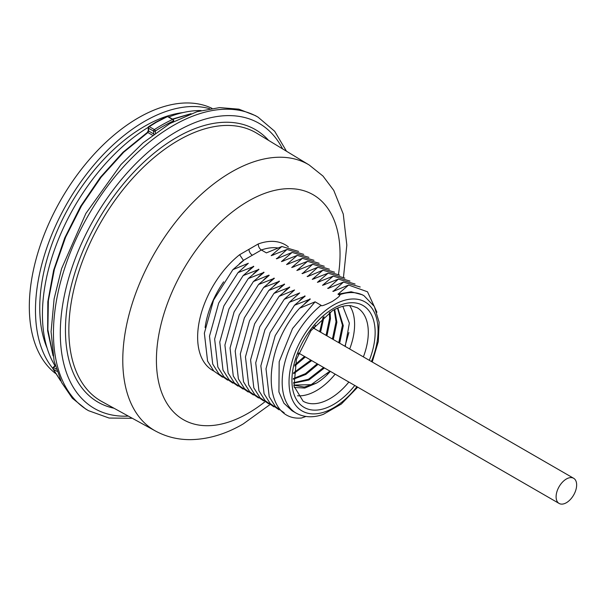 <?xml version="1.0" encoding="UTF-8"?>
<svg xmlns="http://www.w3.org/2000/svg" width="607" height="607" viewBox="0 0 607 607"><rect width="100%" height="100%" fill="white"/><g stroke="black" fill="none" stroke-linecap="round" stroke-linejoin="round"><path stroke-width="0.91" d="M52.855 368.441A154.231 89.047 -60 0 1 48.788 242.299A154.231 89.047 -60 0 1 144.534 121.385A154.231 89.047 -60 0 1 209.643 108.699M183.079 112.561A148.176 85.549 -60 0 0 144.534 126.324A148.176 85.549 120 0 0 47.103 348.069M55.487 373.449A154.231 89.047 -60 0 1 39.318 248.255A154.231 89.047 -60 0 1 138.373 117.826A154.231 89.047 -60 0 1 211.972 108.334M168.822 116.992A154.231 89.047 -60 0 1 201.099 110.542M54.926 365.604A154.231 89.047 -60 0 1 149.185 126.749M172.783 119.275L189.877 114.116M52.885 354.731L47.854 329.593L48.37 300.609L54.402 269.242L65.639 237.109L81.52 205.841L101.217 177.047L123.737 152.182L147.918 132.531L148.677 131.006L148.503 128.183A1.214 0.698 -60 0 1 149.307 126.666L156.348 122.273L167.524 116.559L172.563 119.465A161.492 93.235 120 0 0 154.375 129.595A1.214 0.698 120 0 0 153.579 131.112L148.503 128.183A1.214 0.744 -3.6 0 1 148.146 127.698A1.214 0.744 -3.6 0 1 148.495 127.136A1.214 0.66 56.6 0 1 148.692 126.613A1.214 0.66 56.6 0 1 149.307 126.666L154.375 129.595A1.214 0.653 -123 0 1 155.286 131.044A1.214 0.744 176.4 0 1 153.579 131.112L153.761 134.033A1.214 0.683 -59.2 0 1 153.738 134.322M155.491 122.766L156.348 122.273L155.491 122.766M152.494 135.262L147.918 132.531A1.214 0.645 55.9 0 0 147.289 132.47L148.328 130.52L148.146 127.698A1.214 1.214 0 0 1 148.692 126.613L155.741 122.212L166.94 116.483A1.214 0.759 65.5 0 1 167.524 116.559A1.214 0.698 -60 0 1 168.04 116.536L173.086 119.45A1.214 0.698 120 0 0 172.563 119.465A1.214 0.766 -114.9 0 1 173.336 120.99A1.214 0.622 4.9 0 0 173.685 120.603A1.214 1.214 0 0 0 173.086 119.45M154.011 134.117L148.677 131.006A1.214 0.744 -3.6 0 1 148.328 130.52M53.196 367.865L55.313 365.884M60.343 380.399A1.214 0.971 -38.6 0 0 60.708 380.855L53.279 369.215A1.214 0.698 -60 0 1 53.712 367.652L56.261 369.124M60.837 380.93L60.708 380.855A1.214 0.698 -60 0 0 60.821 380.961L60.859 380.976A1.214 0.698 -60 0 1 60.821 380.961A1.214 1.214 0 0 1 60.48 380.665L52.984 368.904A1.214 0.926 -26.8 0 0 53.279 369.215L56.982 371.355M85.875 409.141L72.347 398.253L61.595 382.493L54.106 361.021L51.079 331.733L54.106 298.887L61.595 268.62L85.875 213.444L120.998 164.527L143.206 142.759L169.869 123.562L197.009 111.696L219.613 107.598L238.892 109.169L255.35 115.596L258.036 117.143A169.482 97.848 -60 0 0 127.432 162.547A169.482 97.848 -60 0 0 53.454 333.106A169.482 97.848 -60 0 0 88.554 410.696L85.875 409.141M277.869 247.975A67.794 39.144 120 0 0 261.382 249.993C259.348 248.582 258.309 246.571 258.263 243.953L239.613 254.72L243.528 260.517L232.868 269.675L213.565 300.07L204.362 333.19L207.579 361.119L213.755 370.968L222.534 377.205M248.953 249.348A4.841 2.792 -120 0 0 252.375 255.206L261.382 249.993L266.39 252.891L281.845 246.495L271.185 255.653L286.982 249.462L276.663 258.817L292.119 252.421L281.458 261.587L297.255 255.388L286.595 264.553L302.392 258.354L291.732 267.52L307.529 261.321L296.869 270.479L312.666 264.288L302.347 273.643L317.802 267.255L307.483 276.61L322.939 270.214L312.271 279.379L328.076 273.18L317.408 282.346L333.205 276.147L322.545 285.305L338.342 279.114L328.023 288.469L343.479 282.08L333.16 291.436L348.615 285.04L337.955 294.205L339.138 294.888C341.24 294.827 338.979 297.005 332.348 301.421C324.737 305.215 320.989 306.512 321.103 305.298L315.094 301.831L299.638 308.227L310.298 299.061L294.501 305.26L305.162 296.102L289.364 302.294L299.683 292.938L284.228 299.327L294.547 289.971L279.091 296.368L289.751 287.202L273.954 293.401L284.615 284.235L268.818 290.434L279.478 281.269L263.681 287.468L274.341 278.31L258.544 284.501L269.212 275.343L268.863 275.146L253.407 281.542L264.075 272.376L248.278 278.575L258.939 269.409L243.141 275.608L253.802 266.443L238.005 272.642L248.324 263.286L232.868 269.675M252.375 255.206L243.339 260.411A67.794 39.144 120 0 0 239.37 263.779M337.955 294.205L351.142 291.77L362.349 294.782L364.018 295.746A67.794 39.144 120 0 0 339.138 294.888M376.917 312.233L367.493 291.785L348.615 285.04M335.534 290.321L332.818 291.239M360.224 286.997L343.479 282.08M330.405 287.361L327.681 288.272M355.087 284.03L338.342 279.114M325.269 284.395L322.545 285.305M299.638 308.227C261.147 349.761 261.761 421.637 301.482 418.018L305.913 416.47M349.951 281.064L333.205 276.147M320.132 281.428L317.408 282.346M344.814 278.097L328.076 273.18M314.995 278.461L312.271 279.379M339.677 275.138L322.939 270.214M309.858 275.495L307.142 276.413M334.54 272.171L317.802 267.255M302.005 273.446L304.722 272.535M329.404 269.204L312.666 264.288M299.585 269.569L296.869 270.479M324.267 266.238L307.529 261.321M294.448 266.602L291.732 267.52M319.13 263.271L302.392 258.354M289.311 263.635L286.595 264.553M313.994 260.304L297.255 255.388M284.175 260.669L281.458 261.587M308.864 257.345L292.119 252.421M279.038 257.709L276.322 258.62M303.728 254.379L286.982 249.462M273.901 254.743L271.185 255.653M298.591 251.412L281.845 246.495M248.324 263.286L243.217 267.839M238.005 272.642L218.702 303.037L209.498 336.157L212.716 364.086L218.884 373.935L227.671 380.172M253.46 266.245L248.354 270.805M243.141 275.608L223.831 305.996L214.635 339.116L217.852 367.053L224.021 376.894L232.807 383.138M258.597 269.212L253.491 273.772M248.278 278.575L228.968 308.963L219.772 342.082L222.989 370.02L229.158 379.861L237.944 386.105M258.628 276.731L263.734 272.179M253.407 281.542L234.105 311.93L224.909 345.049L228.126 372.986L234.294 382.827L243.081 389.072M268.863 275.146L263.757 279.698M258.544 284.501L239.241 314.896L230.045 348.016L233.263 375.953L239.431 385.794L248.217 392.031M274 278.112L268.893 282.665M263.681 287.468L244.378 317.863L235.182 350.983L238.399 378.912L244.568 388.761L253.354 394.998M279.137 281.071L274.03 285.631M268.818 290.434L249.515 320.822L240.319 353.942L243.536 381.879L249.705 391.727L258.491 397.964M284.273 284.038L279.167 288.598M273.954 293.401L254.652 323.789L245.456 356.908L248.673 384.846L254.841 394.687L263.628 400.931M289.41 287.005L284.304 291.557M279.091 296.368L259.788 326.756L250.592 359.875L253.809 387.812L259.978 397.653L268.764 403.898M294.547 289.971L289.44 294.524M284.228 299.327L264.925 329.722L255.722 362.842L258.939 390.779L265.115 400.62L273.901 406.865M294.577 297.491L299.683 292.938M289.364 302.294L270.062 332.689L260.858 365.809L264.075 393.738L270.252 403.587L279.038 409.824M304.82 295.897L299.714 300.457M294.501 305.26L275.199 335.648L265.995 368.775L269.212 396.705L275.388 406.553L284.167 412.79M309.957 298.864L304.851 303.424M315.094 301.831L292.551 328.508L279.174 361.704L278.917 391.97L283.932 403.215L291.982 410.719L296.224 413.17A67.794 39.144 -60 0 1 284.296 364.655A67.794 39.144 -60 0 1 321.103 305.298M297.567 395.772A53.993 31.169 120 0 0 316.422 390.635A53.993 31.169 120 0 0 335.163 374.14M349.685 348.979A53.993 31.169 120 0 0 349.617 305.609M330.345 371.363A44.789 25.858 120 0 1 316.422 383.123L304.744 388.063L294.274 387.448M342.849 306.338L349.351 323.159L345.224 346.407M293.576 373.654L311.725 360.611M326.93 335.846L330.474 318.713L330.071 312.127M293.363 379.231L305.86 374.436L318.083 364.283M333.289 339.51L336.885 322.188L334.685 309.449M293.591 383.161L308.857 380.012L324.442 367.956M339.647 343.183L343.289 325.656L337.826 307.992M316.422 383.123L304.289 387.069L293.849 385.187M348.896 332.515L344.966 346.256M329.851 371.074L327.181 373.973M340.929 335.77L338.615 342.591M323.493 367.402L320.906 370.209M334.533 332.211L332.257 338.918M317.135 363.737L314.623 366.453M328.137 328.653L325.906 335.254M320.572 332.173L324.001 316.657M310.875 360.118L293.659 372.766M329.351 312.605L329.616 318.25L326.08 335.352M294.721 365.998L305.359 356.939M323.045 317.476L319.722 331.68M304.509 356.446L294.987 364.754M310.776 360.065L308.341 362.69M321.74 325.094L319.548 331.581M304.418 356.392L302.066 358.934M298.166 354.139L299.001 353.266M314.221 328.501L315.306 325.246M337.507 308.121L342.431 325.193L338.789 342.689M323.592 367.463L308.462 379.284L293.545 382.736M334.146 309.729L336.028 321.718L332.439 339.025M317.233 363.79L305.45 373.662L293.356 378.578M293.834 385.066L311.148 384.679L329.95 371.135M313.66 327.203L313.371 328.015M556.103 496.792A14.53 8.384 120 0 0 559.115 503.446A14.53 8.384 120 0 0 570.307 499.553A14.53 8.384 120 0 0 576.65 484.932A14.53 8.384 120 0 0 573.638 478.278A14.53 8.384 120 0 0 562.446 482.17A14.53 8.384 120 0 0 556.103 496.792M173.276 121.681L173.336 120.99A160.278 92.537 120 0 0 155.286 131.044L155.415 133.085M282.596 148.874A164.641 95.056 120 0 0 94.404 218.368A164.641 95.056 120 0 0 128.32 416.099M113.995 408.23A157.357 90.853 -60 0 1 98.038 220.47A157.357 90.853 -60 0 1 268.62 140.399M155.551 431.053A153.624 88.698 -60 0 1 130.793 308.273A153.624 88.698 -60 0 1 231.411 172.031A153.624 88.698 -60 0 1 309.168 164.983L256.822 133.252A154.937 89.457 -60 0 0 178.405 140.361A154.937 89.457 -60 0 0 76.93 277.763A154.937 89.457 -60 0 0 101.9 401.584L155.551 431.053C166.288 436.843 177.904 439.711 190.393 439.65C208.171 439.362 225.781 434.126 243.217 423.936L269.872 404.679M264.895 401.811A129.845 74.965 -60 0 1 248.233 413.2A129.845 74.965 -60 0 1 156.416 360.186A129.845 74.965 -60 0 1 248.233 201.167A129.845 74.965 -60 0 1 338.516 274.303M213.831 371.052A72.552 41.891 -60 0 1 199.711 319.328A72.552 41.891 -60 0 1 239.613 254.72M223.642 281.823A67.794 39.144 120 0 0 205.098 327.583M258.263 243.953A72.552 41.891 -60 0 1 288.378 246.935M371.431 361.537A62.953 36.344 120 0 0 370.187 306.095A62.953 36.344 120 0 0 325.17 310.792A62.953 36.344 120 0 0 289.031 382.137A62.953 36.344 120 0 0 325.17 411.751A62.953 36.344 120 0 0 356.908 386.697M354.784 385.475A58.833 33.969 -60 0 1 333.539 404.474A58.833 33.969 -60 0 1 291.937 380.452A58.833 33.969 -60 0 1 333.539 308.394A58.833 33.969 -60 0 1 369.701 311.801A58.833 33.969 -60 0 1 369.314 360.315M348.858 382.053A53.993 31.169 -60 0 1 330.117 398.541A53.993 31.169 -60 0 1 303.121 401.219L294.023 386.227L296.421 359.321L310.966 330.648L332.537 310.617C339.488 306.725 345.595 305.086 350.846 305.708L357.113 307.696A53.993 31.169 -60 0 1 363.381 356.886M172.456 119.086L191.038 113.691M168.04 116.536A1.214 1.214 0 0 0 166.94 116.483M173.61 121.506L173.685 120.603M147.289 132.47L122.94 152.289L100.314 177.365L80.572 206.403L64.744 237.898L53.636 270.229L47.832 301.725L47.634 330.777L53.082 355.892M52.984 368.904A1.214 1.214 0 0 1 53.166 367.546L55.169 365.331M286.496 151.242L274.66 131.249L258.036 117.143M88.554 410.696L109.085 418.041L132.311 418.291M343.486 277.164L346.832 245.137L343.266 214.074L333.767 190.393L322.992 176.06L309.168 164.983M296.224 413.17C304.228 417.54 313.28 417.927 323.372 414.338L341.324 404.042L357.713 387.16M364.018 295.746L374.329 306.429L379.125 322.294L378.32 341.46L372.235 362M298.591 353.031L559.115 503.446M313.113 327.871L573.638 478.278"/></g></svg>
